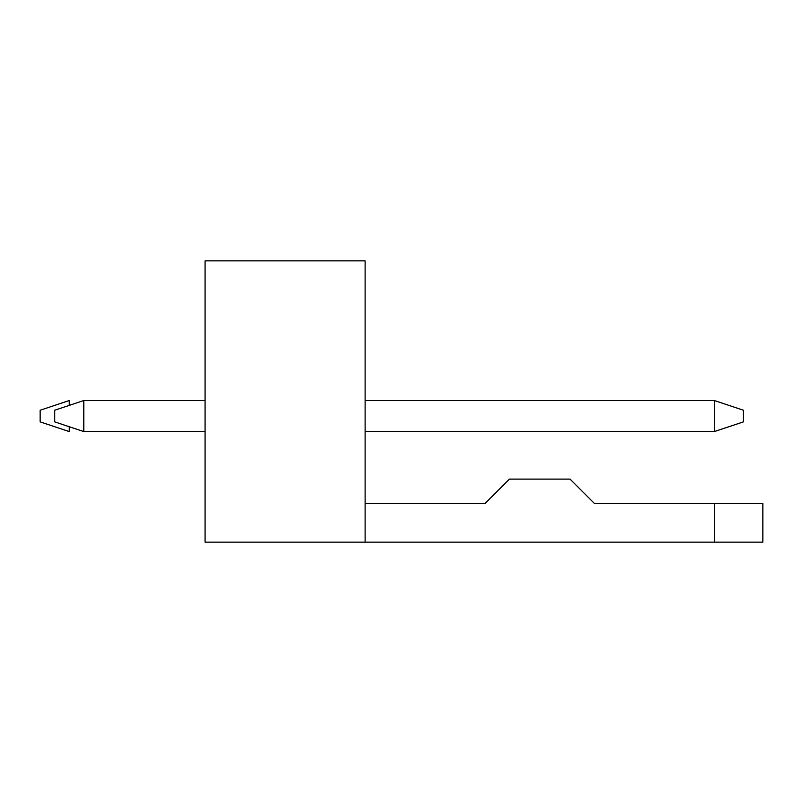 <?xml version="1.0" encoding="UTF-8"?>
<svg xmlns="http://www.w3.org/2000/svg" width="803" height="803" viewBox="0 0 803 803"><rect width="100%" height="100%" fill="white"/><g stroke="black" fill="none" stroke-linecap="round" stroke-linejoin="round"><path stroke-width="1.2" d="M40.15 421.876L40.15 410.233L69.249 400.526L69.249 405.385L69.249 400.526L40.15 410.233L40.15 421.876L69.249 431.572L69.249 426.724L69.249 431.572L40.15 421.876M743.448 410.233L743.448 421.876L743.448 410.233L714.349 400.526L365.124 400.526L714.349 400.526L743.448 410.233M83.803 400.526L205.066 400.526L83.803 400.526L83.803 431.572L205.066 431.572L83.803 431.572L83.803 400.526L54.704 410.233L83.803 400.526M54.704 421.876L54.704 410.233L54.704 421.876L83.803 431.572L54.704 421.876M714.349 431.572L365.124 431.572L714.349 431.572L714.349 400.526L714.349 431.572L743.448 421.876L714.349 431.572M570.05 479.11L594.3 503.361L762.85 503.361L762.85 542.155L205.066 542.155L205.066 260.845L365.124 260.845L365.124 542.155L365.124 260.845L205.066 260.845L205.066 542.155L714.349 542.155L714.349 503.361L594.3 503.361L570.05 479.11L509.423 479.11L570.05 479.11M485.173 503.361L509.423 479.11L485.173 503.361L365.124 503.361L485.173 503.361M762.85 503.361L714.349 503.361L714.349 542.155L762.85 542.155L762.85 503.361"/></g></svg>
